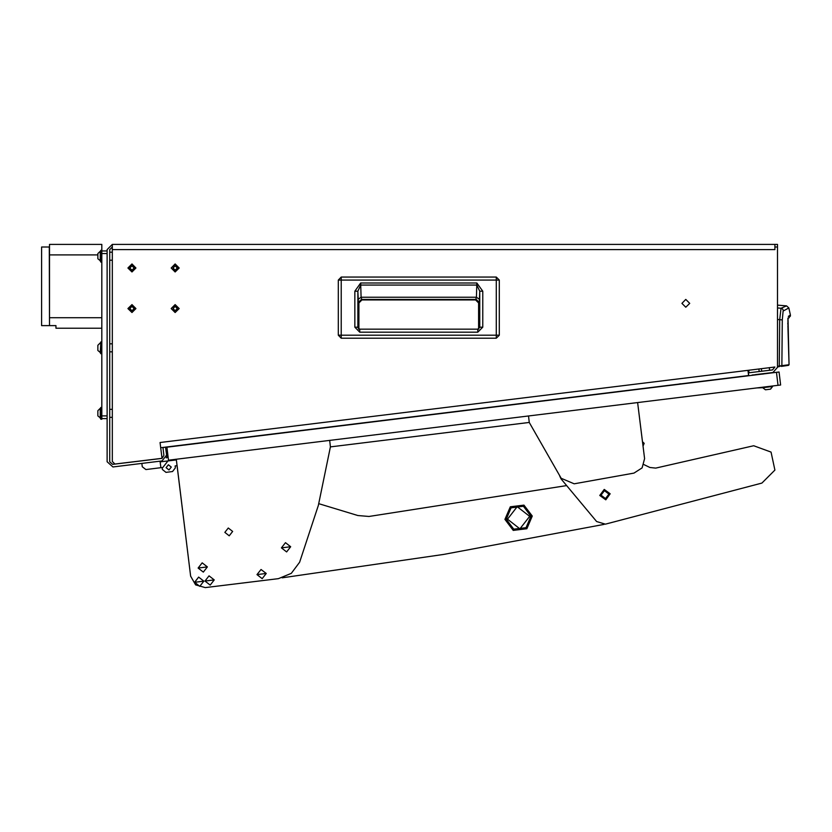 <?xml version="1.0" encoding="UTF-8"?>
<svg xmlns="http://www.w3.org/2000/svg" width="832" height="832" viewBox="0 0 832 832"><rect width="100%" height="100%" fill="white"/><g stroke="black" fill="none" stroke-linecap="round" stroke-linejoin="round"><path stroke-width="1.25" d="M774.862 247.031L774.862 244.41L777.483 244.41L777.483 247.031L774.862 247.031L774.862 249.642L112.31 249.642L112.31 244.41L107.068 249.642L107.068 461.802L112.944 467.002L161.99 460.98L166.556 455.146L166.878 457.746L166.182 457.829M774.862 249.642L112.31 249.642L112.31 461.479L114.93 464.1L162.032 458.338L160.087 442.478L747.916 370.302L748.55 375.502L160.722 447.678M354.827 327.215L354.827 291.252L360.703 282.953L476.84 282.953L482.716 291.252L482.716 327.184L477.776 332.186L477.776 329.17L359.736 329.17L359.736 332.186L354.827 327.215L357.843 327.215L357.843 291.252L360.703 285.074L476.84 285.074L479.71 291.252L479.71 327.184L477.776 329.17L479.69 327.465M482.716 327.184L479.71 327.184L479.638 327.735M482.716 291.252L479.71 291.252L479.43 299.354L476.414 297.222L476.84 282.953M360.703 282.953L361.13 297.222L361.93 299.957L358.925 302.962L358.925 328.994L358.925 302.962L361.93 299.957L475.623 299.957L361.93 299.957M354.827 291.252L357.843 291.252L358.363 302.411L361.379 299.406L476.174 299.406L479.18 302.411L479.43 299.354M755.414 374.66L772.886 372.507L777.483 367.307L777.483 247.031M772.47 372.819L768.602 373.038M778.024 385.341L780.624 385.018L779.033 372.018L166.899 447.179L168.49 460.179L778.024 385.341L776.433 372.341M762.746 387.681L756.974 387.92M752.128 375.066L763.433 373.942M768.56 389.407L766.48 389.657M770.557 389.158L772.626 386.506L762.746 387.712L765.409 389.792L770.557 389.158L772.564 386.006M107.068 418.558L101.837 418.558L101.837 250.297L100.786 250.297L100.786 262.09L101.837 262.09M100.287 261.165L100.287 251.222L97.906 253.604L97.906 258.783L100.786 261.165M101.837 341.962L100.786 341.962L100.786 353.746L101.837 353.746M97.906 345.259L100.287 342.878L97.906 345.259L97.906 350.449L100.786 352.83M100.786 342.878L100.287 352.83M100.287 418.298L100.287 408.346L97.906 410.727L97.906 415.917L100.786 418.298M101.837 407.43L100.786 407.43L100.786 419.214L101.837 419.214L101.837 418.558M338.281 335.192L338.27 280.072L496.288 280.072L496.288 335.192L338.281 335.192L338.281 280.072L341.255 277.087L341.255 338.177L338.281 335.192L341.255 338.177L496.288 338.177L496.288 335.192L499.273 335.192L496.288 338.177L341.255 338.177M499.273 280.072L496.288 280.072L496.288 277.087L499.273 280.072L499.273 335.192L499.273 280.072L496.288 277.087L341.255 277.087L496.288 277.087M478.629 302.962L478.629 328.983L478.629 302.962L475.623 299.957L478.629 302.962L479.18 302.411M281.434 547.893L290.67 546.759L285.48 542.714L281.434 547.893L286.614 551.949L290.67 546.759L285.48 542.703L281.434 547.893L286.614 551.949L290.67 546.759M257.015 574.642L266.25 573.508L261.061 569.452L257.005 574.642L262.194 578.698L266.25 573.508L261.061 569.452L257.015 574.642L262.194 578.687L266.25 573.508M198.151 568.017L207.386 566.883L202.207 562.827L198.151 568.017L203.341 572.073L207.397 566.883L202.207 562.827L198.151 568.017L203.341 572.062L207.386 566.883M205.026 581.017L214.261 579.883L209.082 575.838L205.026 581.027L210.215 585.073L214.271 579.883L209.082 575.838L205.026 581.017L210.215 585.073L214.261 579.883M194.636 582.296L203.861 581.162L198.682 577.117L194.626 582.296L199.815 586.352L203.871 581.162L198.682 577.106L194.636 582.296L199.815 586.352L203.861 581.162M777.483 319.446L782.257 319.935L783.172 311.033L788.83 307.934L786.51 305.906L777.483 305.115M788.029 318.063L789.048 364.697L788.497 365.352L789.048 364.697L781.862 365.716L782.257 319.935M787.977 318.458L790.348 316.025L790.348 314.995L788.351 316.358M788.039 329.836L787.925 318.178M779.314 365.976L777.483 366.236L779.314 365.976L779.407 366.631L777.483 366.902L781.862 365.716L779.314 365.976L779.678 319.644L781.019 308.298L782.662 309.088L783.39 310.773M358.602 329.17L359.736 329.17L357.895 327.714M559.832 476.351L561.111 478.878L596.658 521.591L605.415 524.16L761.852 483.059L774.946 470.101L771.025 452.109L753.73 445.775L655.741 468.146L649.896 467.49L643.874 464.61M504.93 519.428L513.209 530.41L526.854 528.736L532.22 516.079L523.952 505.097L510.307 506.782L504.93 519.428L513.209 530.41L526.854 528.736L532.22 516.079L523.952 505.097L510.307 506.782L504.93 519.428L513.209 530.41L526.854 528.736L532.22 516.079M506.23 519.272L513.718 529.204L526.063 527.696L530.92 516.246L523.442 506.303L511.087 507.822L506.23 519.272M175.157 310.731L177.32 308.568L175.157 306.405L173.004 308.568L175.157 310.731M175.157 304.574L171.163 308.568L175.157 312.562L179.15 308.568L175.157 304.574M131.945 310.731L134.108 308.568L131.945 306.405L129.792 308.568L131.945 310.731M131.945 304.574L127.951 308.568L131.945 312.562L135.938 308.568L131.945 304.574M131.945 270.14L134.108 267.977L131.945 265.814L129.792 267.977L131.945 270.14M131.945 263.983L127.951 267.977L131.945 271.97L135.938 267.977L131.945 263.983M175.157 270.14L177.32 267.977L175.157 265.814L173.004 267.977L175.157 270.14M175.157 263.983L171.163 267.977L175.157 271.97L179.15 267.977L175.157 263.983M685.828 307.258L689.759 303.337L685.828 299.406L681.897 303.337L685.828 307.258M131.945 312.499L135.876 308.568L131.945 304.637L128.024 308.568L131.945 312.499M175.157 312.499L179.088 308.568L175.157 304.637L171.236 308.568L175.157 312.499M131.945 271.908L135.876 267.977L131.945 264.046L128.024 267.977L131.945 271.908M175.157 271.908L179.088 267.977L175.157 264.046L171.236 267.977L175.157 271.908M171.319 467.085L168.397 464.807L166.119 467.73L169.042 470.007L171.319 467.085M608.91 494.146L604.5 490.693L601.047 495.113L605.467 498.555L608.91 494.146M604.126 524.378L443.706 554.466L282.173 577.866M528.497 415.979L529.287 422.479L561.174 478.327L574.215 483.829L633.942 473.075L642.106 467.938L644.54 458.598L637.666 402.574L642.522 442.125M605.769 499.803L610.158 493.834L604.188 489.445L599.799 495.414L605.769 499.803M224.858 532.418L228.27 528.039L232.648 531.461L229.237 535.839L224.858 532.418M175.635 459.306L175.718 459.95L160.129 461.864L167.918 460.907L162.219 468.208L162.386 469.508L166.026 472.358L172.526 471.557L175.375 467.906L175.136 465.962L177.091 465.722L190.653 576.191L195.582 584.917L205.244 587.59L278.429 578.604L291.262 573.321L299.603 562.214L318.323 505.44L330.45 446.888L529.287 422.479L330.45 446.888L529.287 422.479L330.45 446.888L329.649 440.388M519.938 528.85L507.489 519.126L517.213 506.667L529.662 516.391L519.938 528.85M112.31 417.31L109.689 417.31M112.31 409.323L109.689 409.323M112.31 351.842L109.689 351.842M112.31 343.855L109.689 343.855M112.31 260.187L109.689 260.187M112.31 252.2L109.689 252.2M769.33 367.671L769.652 370.271M761.405 368.649L761.717 371.238M165.568 447.086L162.999 447.658L163.956 455.458L162.032 458.307M161.678 458.38L112.632 464.402L109.689 461.802L109.689 249.642L112.31 247.031M747.916 370.302L774.862 366.995L772.564 369.907L748.363 372.882L748.675 375.482M774.862 244.41L112.31 244.41M165.599 447.346L166.556 455.146M359.736 329.17L357.854 327.486M477.776 329.17L478.754 329.17M475.623 299.957L476.414 297.222L361.13 297.222L358.124 299.354M758.867 368.961L759.19 371.55M748.665 370.209L748.987 372.809M777.483 307.986L781.019 308.298L786.51 305.906M781.321 366.361L788.497 365.352M678.86 384.062L680.836 383.812M160.129 461.864L175.718 459.95L160.129 461.864M160.046 461.219L160.846 467.719L145.902 469.55L142.251 466.7L141.846 463.455M162.386 469.508L162.146 467.553L160.846 467.719M175.718 459.95L167.918 460.907M176.436 465.806L175.136 465.962M205.244 587.59L278.429 578.604M177.091 465.722L190.653 576.191L177.091 465.722M644.54 458.598L643.001 446.014L644.134 443.331L643.011 442.198M318.802 503.641L357.833 515.559L369.034 516.454L566.082 485.649M176.29 459.222L190.653 576.191M101.837 415.938L107.068 415.938M107.068 253.573L101.837 253.573M101.837 250.952L107.068 250.952M101.837 250.297L101.837 244.41L49.452 244.41L49.452 254.883L97.906 254.883L49.452 254.883L49.452 317.73L101.837 317.73L49.452 317.73L49.452 325.593L56.004 325.593L56.004 328.214L101.837 328.214M41.798 325.593L49.452 325.593L49.265 247.031M49.452 247.031L41.6 247.031L41.6 325.593M477.776 332.186L359.736 332.186M358.363 302.411L358.925 302.962M788.518 365.352L789.09 364.697L788.029 329.732M496.288 338.177L499.273 335.192M341.255 277.087L338.27 280.072M788.83 307.934L790.348 314.995M789.121 317.762L788.341 318.23M787.831 323.242L787.842 324.002M787.904 326.394L787.925 327.028M787.966 328.099L788.039 329.358"/></g></svg>
